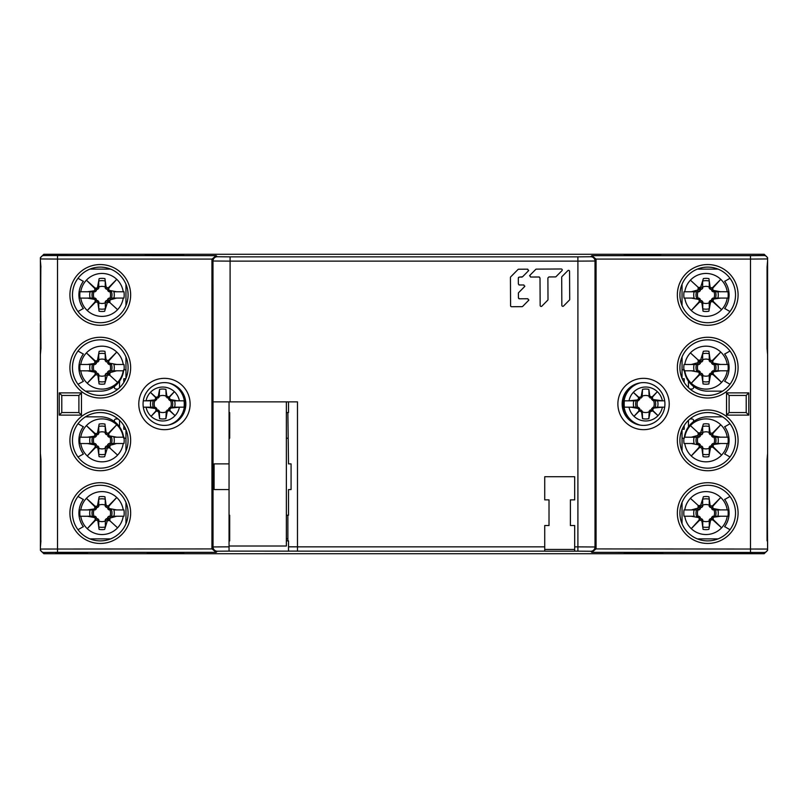 <?xml version="1.0" encoding="UTF-8"?>
<svg xmlns="http://www.w3.org/2000/svg" width="808" height="808" viewBox="0 0 808 808"><rect width="100%" height="100%" fill="white"/><g stroke="black" fill="none" stroke-linecap="round" stroke-linejoin="round"><path stroke-width="1.21" d="M763.318 254.278L626.442 254.278L626.442 254.884M185.84 254.278L626.442 254.278L181.558 254.278L181.558 254.884M143.067 254.278L57.509 254.278M44.682 553.722L181.558 553.722L181.558 553.116M622.16 553.722L181.558 553.722L660.661 553.722L660.661 553.116M750.491 553.722L664.933 553.722M40.4 549.45A4.282 4.282 0 0 1 40.4 549.44L40.4 548.582M40.4 258.56A4.282 4.282 0 0 1 40.4 258.55L40.4 321.018A3.424 3.424 -51.5 0 1 40.834 319.342M40.4 323.362L40.4 339.198M40.4 466.458L40.4 549.046L212.029 548.925L216.18 552.339L217.302 551.218L229.048 551.117L229.048 546.834L213.029 546.945L212.989 261.014L230.098 261.125L230.098 401.859M125.957 378.336L125.957 356.944M125.957 305.616L125.957 284.224M110.666 269.125L89.91 269.125M83.305 281.346L78.002 278.285M78.002 311.555L83.305 308.494M764.176 255.54A3.424 3.424 -0.1 0 1 767.6 258.954L750.491 259.075L750.491 255.661L764.176 255.54L764.176 254.278L660.661 254.278L660.661 254.884M682.043 284.224L682.043 305.616M682.043 356.944L682.043 378.336M684.184 378.78L682.235 378.78L684.184 378.78L684.184 382.457M682.245 429.2L684.184 429.22L682.235 429.22M682.043 429.664L682.043 451.056M682.043 502.384L682.043 523.776M57.509 551.147L57.509 548.925L57.509 552.339L216.18 552.339M125.957 523.776L125.957 502.384M125.957 451.056L125.957 429.664M123.816 429.22L125.765 429.22L123.816 429.22L123.816 425.543M125.755 378.8L123.816 378.78L125.765 378.78M118.049 389.032L116.089 389.032A1.707 1.707 0 0 1 115.019 385.982A23.523 23.523 0 0 0 123.715 369.781L125.957 369.781M85.466 391.163L100.283 391.163A23.523 23.523 0 0 0 115.019 385.982M125.957 438.219L123.715 438.219A23.523 23.523 0 0 0 100.283 416.837L85.466 416.837M115.019 422.018A1.707 1.707 0 0 1 116.089 418.968L118.049 418.968M119.533 426.836L119.533 420.291M119.533 387.709L119.533 381.164M123.816 378.78L123.816 382.457M89.91 538.875L110.666 538.875M83.305 499.506L78.002 496.445M78.002 529.715L83.305 526.654M682.073 356.894L682.083 369.771M718.09 269.125L697.334 269.125M729.998 278.285L724.695 281.346M724.695 308.494L729.998 311.555M767.6 258.55A4.282 4.282 0 0 1 767.6 258.56L767.6 266.478M767.166 321.867L767.6 354.793L767.6 257.702L764.176 254.278L759.045 254.278M767.6 468.802L767.166 485.073M767.6 541.522L767.6 549.44A4.282 4.282 0 0 1 767.6 549.45M722.534 416.837L707.717 416.837A23.523 23.523 0 0 0 684.285 438.219L682.043 438.219M729.998 423.725L724.695 426.786M724.695 453.934L729.998 456.995M682.083 438.229L682.073 451.106M697.334 538.875L718.09 538.875M729.998 496.445L724.695 499.506M724.695 526.654L729.998 529.715M729.998 351.005L724.695 354.066M724.695 381.214L729.998 384.275M688.466 387.709L688.466 381.164A23.523 23.523 0 0 0 707.717 391.163L722.534 391.163M689.951 418.968L691.911 418.968A1.707 1.707 0 0 1 692.981 422.018M688.466 426.836L688.466 420.291M692.981 385.982A1.707 1.707 0 0 1 691.911 389.032L689.951 389.032M682.043 369.781L684.285 369.781A23.523 23.523 0 0 0 688.466 381.164M684.184 425.543L684.184 429.22M181.558 254.278L147.339 254.278L147.339 254.884M147.339 553.116L147.339 553.722L43.824 553.722L43.824 552.46L57.509 552.339M626.442 553.116L626.442 553.722M83.305 354.066L78.002 351.005M78.002 384.275L83.396 381.326A23.099 23.099 0 0 1 83.396 353.954M83.305 426.786L78.002 423.725M78.002 456.995L83.396 454.046A23.099 23.099 0 0 1 83.396 426.674M286.365 538.744L287.86 538.744M544.733 476.72L574.68 476.72L574.68 499.859L574.68 476.72L544.733 476.72L544.733 499.859L544.733 476.72M297.485 546.854L544.733 546.854L544.733 551.187L574.68 551.187L574.68 525.523L570.398 525.523L570.398 499.859L574.68 499.859M229.048 546.016L286.365 546.016L286.365 401.859L288.506 401.859L288.506 412.555L287.86 412.555L288.506 463.883L291.072 463.883L291.072 489.557L288.506 489.557L288.506 515.221L286.365 515.221M544.733 546.854L544.733 525.523L549.016 525.523L549.016 499.859L544.733 499.859M569.549 271.326A0.99 0.99 0 0 0 567.862 270.63A0.99 0.99 0 0 1 569.549 271.326L569.701 299.394A0.99 0.99 0 0 1 569.408 300.091A0.99 0.99 0 0 0 569.701 299.394M567.862 270.63L561.974 276.578A0.99 0.99 0 0 0 561.691 277.275A0.99 0.99 0 0 1 561.974 276.578M569.408 300.091L563.53 306.04A0.99 0.99 0 0 1 561.843 305.353L561.691 277.275M548.006 299.516L547.895 277.932L548.895 276.932L555.369 276.912A0.99 0.99 0 0 0 556.066 276.609L561.944 270.67A0.99 0.99 0 0 0 561.237 268.983L536.421 269.125A0.99 0.99 0 0 0 535.724 269.418L529.846 275.356L530.523 277.033L539.047 277.003A0.99 0.99 0 0 1 539.512 277.124A0.99 0.99 0 0 0 539.017 276.993L540.007 277.972L540.158 305.474A0.99 0.99 0 0 0 541.845 306.161L547.723 300.212A0.99 0.99 0 0 0 548.006 299.516A0.99 0.99 0 0 1 547.723 300.212M522.008 306.656L516.797 306.686L522.008 306.656A0.99 0.99 0 0 0 522.705 306.363L528.584 300.424L527.907 298.748L519.393 298.778L518.423 297.788L518.403 293.284A0.99 0.99 0 0 1 518.685 292.587L524.574 286.638L523.877 284.971L519.332 284.982L518.352 283.992L518.322 278.073L519.312 277.104L522.544 276.791L528.432 270.852L527.745 269.175L518.685 269.216A0.99 0.99 0 0 0 517.989 269.508L510.717 276.861A0.99 0.99 0 0 0 510.434 277.558L510.585 305.737A0.99 0.99 0 0 0 511.575 306.717A0.99 0.99 0 0 1 510.585 305.737M522.008 306.666L511.575 306.717M767.055 540.885L767.055 459.611L767.6 550.298L764.176 553.722L660.661 553.722M288.506 401.859L297.485 401.859L297.485 551.147L544.733 551.147M229.048 551.117L288.506 551.137L288.506 546.824L297.485 546.824M574.68 551.147L590.739 551.258L591.82 552.339L595.971 548.925L596.062 548.036L596.062 259.964L595.971 259.075L591.82 255.661L750.491 255.661L750.491 259.075L595.971 259.075M147.339 553.349L183.699 553.116M181.558 553.349L183.699 553.349M55.762 552.894L87.456 552.894L56.065 552.601M720.544 552.601L752.238 552.894L720.544 552.894M662.802 553.349L660.661 553.349M662.802 553.116L624.301 553.116M626.442 553.349L624.301 553.349M596.062 548.036L595.011 546.986L577.902 546.875L577.902 261.125L595.011 261.014L595.011 546.986A4.282 4.272 135.1 0 1 590.739 551.258M217.261 256.742L216.18 255.661L212.029 259.075L212.989 261.014A4.282 4.272 -44.9 0 1 217.261 256.742L230.088 256.853L230.098 261.125L577.902 261.125L577.882 256.853L590.739 256.742A4.282 4.272 44.9 0 1 595.011 261.014L596.062 259.964M286.365 412.555L287.86 412.555M286.365 438.219L287.86 438.219M288.506 546.824L288.506 540.885L287.86 540.885L287.86 515.221M287.86 540.885L286.365 540.885M229.048 551.137L229.048 540.885L229.684 540.885L229.684 515.221L229.048 515.221L229.048 540.885M147.339 254.278L43.824 254.278L43.824 255.54A3.424 3.424 0.1 0 0 40.4 258.954L40.4 257.702L43.824 254.278M145.198 254.651L147.339 254.651M145.198 254.884L183.699 254.884M181.558 254.651L183.699 254.651M660.661 254.651L624.301 254.884M626.442 254.651L624.301 254.651M217.302 551.218A4.282 4.272 -135.1 0 1 213.029 546.945L211.938 548.036L211.938 259.964M211.938 548.036L212.029 548.925M100.283 264.549L100.101 264.549A30.371 30.371 0 0 0 69.912 295.011A30.371 30.371 0 0 0 100.283 325.291L100.465 325.291A30.371 30.371 0 0 0 130.654 294.829A30.371 30.371 0 0 0 100.283 264.549M100.283 337.269L100.101 337.269A30.371 30.371 0 0 0 69.912 367.731A30.371 30.371 0 0 0 100.283 398.011L100.465 398.011A30.371 30.371 0 0 0 130.654 367.549A30.371 30.371 0 0 0 100.283 337.269M100.283 409.989L100.101 409.989A30.371 30.371 0 0 0 69.912 440.451A30.371 30.371 0 0 0 100.283 470.731L100.465 470.731A30.371 30.371 0 0 0 130.654 440.269A30.371 30.371 0 0 0 100.283 409.989M100.283 482.709L100.101 482.709A30.371 30.371 0 0 0 69.912 513.171A30.371 30.371 0 0 0 100.283 543.451L100.465 543.451A30.371 30.371 0 0 0 130.654 512.989A30.371 30.371 0 0 0 100.283 482.709M211.938 386.891L211.938 421.109M286.365 401.859L213.029 401.859M229.048 401.859L229.048 463.883L214.09 463.883L214.09 489.557L229.048 489.557L229.048 515.221M229.048 412.555L229.684 412.555L229.684 438.219L229.048 438.219M43.824 552.46A3.424 3.424 179.9 0 1 40.4 549.046L40.4 550.298L43.824 553.722L48.955 553.722M40.834 321.867L40.4 348.389L40.945 348.389L40.4 258.954L57.509 259.075L57.509 548.925M40.945 267.115L40.4 260.711L40.4 321.018M40.4 349.248L40.4 540.027A3.424 3.424 -56.6 0 1 40.834 538.36M40.4 446.774L40.4 458.752M40.945 348.389L40.4 354.793L40.834 267.115M40.945 459.611L40.834 540.885L40.945 459.611L40.4 453.207L40.4 459.611M40.945 540.885L40.4 547.289L40.834 540.885M40.834 488.658A3.424 3.424 -178.6 0 1 40.4 486.982A3.424 3.424 -178.6 0 0 40.834 488.658M100.283 395.445A27.805 27.805 0 0 0 128.088 367.549A27.805 27.805 0 0 0 100.111 339.835A27.805 27.805 0 0 0 72.478 367.731A27.805 27.805 0 0 0 100.465 395.445A27.805 27.805 0 0 0 128.088 367.549A27.805 27.805 0 0 0 100.283 339.835M84.487 390.517L86.274 391.658M100.283 412.555A27.805 27.805 0 0 0 72.478 440.451A27.805 27.805 0 0 0 100.465 468.165A27.805 27.805 0 0 0 128.088 440.269A27.805 27.805 0 0 0 100.111 412.555A27.805 27.805 0 0 0 72.478 440.451A27.805 27.805 0 0 0 100.283 468.165M185.84 403.828A21.392 21.392 0 0 0 164.367 382.608A21.392 21.392 0 0 0 143.067 404.172A21.392 21.392 0 0 0 164.539 425.392A21.392 21.392 0 0 0 185.84 403.828A21.392 21.392 0 0 0 164.367 382.608A21.392 21.392 0 0 0 143.067 404.172A21.392 21.392 0 0 0 164.539 425.392A21.392 21.392 0 0 0 185.84 403.828M100.283 540.885A27.805 27.805 0 0 0 128.088 512.989A27.805 27.805 0 0 0 100.111 485.275A27.805 27.805 0 0 0 72.478 513.171A27.805 27.805 0 0 0 100.465 540.885A27.805 27.805 0 0 0 128.088 512.989A27.805 27.805 0 0 0 100.283 485.275M61.792 395.445L61.792 412.555L78.901 412.555L78.901 395.445L61.792 395.445L59.226 392.88L81.467 392.88L81.467 415.12L59.226 415.12L59.226 392.88M78.901 395.445L81.467 392.88M78.901 412.555L81.467 415.12M61.792 412.555L59.226 415.12M40.834 269.64A3.424 3.424 177.5 0 1 40.4 267.973A3.424 3.424 177.5 0 0 40.834 269.64M100.111 267.115A27.805 27.805 0 0 0 72.478 295.011A27.805 27.805 0 0 0 100.465 322.725A27.805 27.805 0 0 0 128.088 294.829A27.805 27.805 0 0 0 100.111 267.115M767.055 348.389L767.055 267.115L767.055 348.389L767.6 354.793L767.6 341.542L767.6 486.982A3.424 3.424 -148 0 1 767.166 488.658M767.166 540.885L767.6 486.982M767.166 532.331L767.166 486.133M767.6 321.018A3.424 3.424 14.3 0 0 767.166 319.342A3.424 3.424 14.3 0 1 767.6 321.018L767.6 267.973A3.424 3.424 117.4 0 1 767.166 269.64M767.6 458.752L767.6 466.458L767.6 453.207L767.055 459.611M595.971 548.925L767.6 549.046A3.424 3.424 -179.9 0 1 764.176 552.46L764.176 553.722M767.055 267.115L767.6 260.711L767.166 267.115M669.216 403.859L669.216 404A25.664 25.664 0 0 1 643.623 429.664A25.664 25.664 0 0 1 617.888 404.141L617.878 404A25.664 25.664 0 0 1 643.481 378.336A25.664 25.664 0 0 1 669.216 403.859M707.717 264.549L707.535 264.549A30.371 30.371 0 0 0 677.346 295.011A30.371 30.371 0 0 0 707.707 325.291L707.899 325.291A30.371 30.371 0 0 0 738.088 294.829A30.371 30.371 0 0 0 707.717 264.549M707.717 398.011L707.899 398.011A30.371 30.371 0 0 0 738.088 367.549A30.371 30.371 0 0 0 707.717 337.269L707.535 337.269A30.371 30.371 0 0 0 677.346 367.731A30.371 30.371 0 0 0 707.717 398.011M707.717 470.731L707.899 470.731A30.371 30.371 0 0 0 738.088 440.269A30.371 30.371 0 0 0 707.717 409.989L707.535 409.989A30.371 30.371 0 0 0 677.346 440.451A30.371 30.371 0 0 0 707.717 470.731M707.717 543.451L707.899 543.451A30.371 30.371 0 0 0 738.088 512.989A30.371 30.371 0 0 0 707.717 482.709L707.535 482.709A30.371 30.371 0 0 0 677.346 513.171A30.371 30.371 0 0 0 707.717 543.451M596.062 386.891L596.062 421.109M622.16 404.121A21.392 21.392 0 0 0 643.612 425.392A21.392 21.392 0 0 0 664.933 403.879A21.392 21.392 0 0 0 643.491 382.608A21.392 21.392 0 0 0 622.16 404.121A21.392 21.392 0 0 0 643.612 425.392A21.392 21.392 0 0 0 664.933 403.879A21.392 21.392 0 0 0 643.491 382.608A21.392 21.392 0 0 0 622.16 404.121M707.717 412.555A27.805 27.805 0 0 0 679.912 440.451A27.805 27.805 0 0 0 707.889 468.165A27.805 27.805 0 0 0 735.522 440.269A27.805 27.805 0 0 0 707.535 412.555A27.805 27.805 0 0 0 679.912 440.451A27.805 27.805 0 0 0 707.717 468.165M721.726 416.342L723.443 417.433M707.717 395.445A27.805 27.805 0 0 0 735.522 367.549A27.805 27.805 0 0 0 707.535 339.835A27.805 27.805 0 0 0 679.912 367.731A27.805 27.805 0 0 0 707.889 395.445A27.805 27.805 0 0 0 735.522 367.549A27.805 27.805 0 0 0 707.717 339.835M767.166 538.36A3.424 3.424 14.2 0 1 767.6 540.027A3.424 3.424 14.2 0 0 767.166 538.36M707.717 322.725A27.805 27.805 0 0 0 735.522 294.829A27.805 27.805 0 0 0 707.535 267.115A27.805 27.805 0 0 0 679.912 295.011A27.805 27.805 0 0 0 707.889 322.725A27.805 27.805 0 0 0 735.522 294.829A27.805 27.805 0 0 0 707.717 267.115M707.717 540.885A27.805 27.805 0 0 0 735.522 512.989A27.805 27.805 0 0 0 707.535 485.275A27.805 27.805 0 0 0 679.912 513.171A27.805 27.805 0 0 0 707.889 540.885A27.805 27.805 0 0 0 735.522 512.989A27.805 27.805 0 0 0 707.717 485.275M746.208 412.555L746.208 395.445L729.099 395.445L729.099 412.555L746.208 412.555L748.774 415.12L726.533 415.12L726.533 392.88L748.774 392.88L748.774 415.12M729.099 412.555L726.533 415.12M729.099 395.445L726.533 392.88M746.208 395.445L748.774 392.88M539.017 276.993L534.785 277.013L539.017 276.993M518.564 298.304A0.99 0.99 0 0 0 519.423 298.788L523.655 298.768L519.423 298.788A0.99 0.99 0 0 1 518.564 298.304M518.685 269.216L521.665 269.205L518.685 269.216M518.322 278.093A0.99 0.99 0 0 1 518.807 277.235A0.99 0.99 0 0 0 518.322 278.093L518.332 281.093M519.342 284.992L521.604 284.971L519.342 284.992A0.99 0.99 0 0 1 518.978 284.921M229.048 489.557L229.048 463.883M721.544 382.336L713.212 374.104L721.544 382.336L712.868 374.488L711.535 374.488L710.313 373.225L711.656 373.276L712.868 374.488M690.466 352.945L700.304 361.964L700.385 363.327L699.253 364.408L698.102 364.368A8.555 8.555 0 0 0 698.092 370.892L696.516 370.801A9.999 9.999 0 0 1 696.516 364.479L684.78 364.479A21.452 21.452 0 0 1 727.22 364.479L727.978 364.479A22.2 22.2 0 0 1 727.978 370.801L727.22 370.801A21.452 21.452 0 0 1 684.78 370.801L691.365 370.801L698.253 372.084A1.111 1.111 0 0 1 699.162 373.175L700.334 372.013L699.253 374.781L691.305 383.174L699.536 374.851L700.829 374.851L701.93 375.801L703.071 383.941A16.564 16.564 0 0 0 708.858 383.951L710.444 375.397A1.111 1.111 0 0 1 711.535 374.488M691.305 383.174L699.162 374.508L699.162 373.175M727.978 370.801L717.878 370.801A12.292 12.292 0 0 0 717.878 364.479L717.211 364.479M713.212 374.104L713.212 372.811A1.111 1.111 0 0 1 714.171 371.71L720.635 370.801L715.484 370.801A9.999 9.999 0 0 0 715.484 364.479L720.635 364.479L713.757 363.196A1.111 1.111 0 0 1 712.848 362.105L712.848 360.772L720.696 352.106L712.474 360.429L711.171 360.429A1.111 1.111 0 0 1 710.07 359.479L708.929 351.339A16.564 16.564 0 0 0 703.374 351.288L700.839 359.338A1.111 1.111 0 0 1 699.779 360.115L698.385 360.115M709.252 375.548A8.555 8.555 0 0 1 702.778 375.558L702.748 381.527A14.261 14.261 0 0 0 709.293 381.517L709.212 374.356L710.313 373.225M727.978 364.479L713.918 364.388A8.555 8.555 0 0 1 713.929 370.862L720.635 370.801M711.656 373.276L711.596 371.943L712.727 370.842L713.929 370.862M709.293 381.517L709.172 382.275M702.748 381.527L702.839 382.275M701.93 375.801L702.768 374.427L702.778 375.558M700.334 372.013L699.243 370.902L698.092 370.892M702.768 374.427L701.657 373.336L700.829 374.851M700.334 373.336L701.657 373.336M698.102 364.368L694.123 364.479A12.292 12.292 0 0 0 694.123 370.801L684.396 370.801M694.799 364.479L694.123 364.479M683.901 369.781A22.2 22.2 0 0 1 684.033 364.479L684.78 364.479L684.033 364.479M684.033 370.801L684.78 370.801M698.112 360.499L698.112 361.782A1.111 1.111 0 0 1 697.294 362.853L691.365 364.479M712.474 360.429L720.696 352.106M712.848 362.105L711.596 363.337L712.797 360.499M713.918 364.388L712.717 364.428L711.596 363.337M700.304 361.964L701.677 362.034L702.758 360.903L702.697 359.752A8.555 8.555 0 0 1 709.232 359.722L709.202 360.913L710.303 362.045L711.636 361.984M699.779 360.115L701.677 362.034M700.385 363.327L698.112 361.782M709.232 359.722L709.262 353.752A14.261 14.261 0 0 0 702.627 353.783L702.839 353.015M702.627 353.783L702.697 359.752M709.262 353.752L709.172 353.005M710.303 362.045L711.171 360.429M717.201 370.801L717.878 370.801M720.635 364.479L717.878 364.479M724.604 381.326A23.099 23.099 0 0 0 724.604 353.954M711.596 371.943L713.212 372.811M86.456 352.945L94.788 361.176L86.456 352.945L95.132 360.792L96.465 360.792L97.687 362.055L96.344 362.004L95.132 360.792M117.534 382.336L107.696 373.316L107.615 371.953L108.747 370.872L109.898 370.912A8.555 8.555 0 0 0 109.908 364.388L111.484 364.479A9.999 9.999 0 0 1 111.484 370.801L123.22 370.801A21.452 21.452 0 0 1 80.78 370.801L80.022 370.801A22.2 22.2 0 0 1 80.022 364.479L80.78 364.479A21.452 21.452 0 0 1 123.22 364.479L116.635 364.479L109.747 363.196A1.111 1.111 0 0 1 108.838 362.105L107.666 363.267L108.747 360.499L116.695 352.106L108.464 360.429L107.171 360.429L106.07 359.479L104.929 351.339A16.564 16.564 0 0 0 99.142 351.329L97.556 359.883A1.111 1.111 0 0 1 96.465 360.792M116.695 352.106L108.838 360.772L108.838 362.105M80.022 364.479L90.122 364.479A12.292 12.292 0 0 0 90.122 370.801L90.789 370.801M94.788 361.176L94.788 362.469A1.111 1.111 0 0 1 93.829 363.57L87.365 364.479L92.516 364.479A9.999 9.999 0 0 0 92.516 370.801L87.365 370.801L94.243 372.084A1.111 1.111 0 0 1 95.152 373.175L95.152 374.508L87.304 383.174L95.526 374.851L96.829 374.851A1.111 1.111 0 0 1 97.93 375.801L99.071 383.941A16.564 16.564 0 0 0 104.626 383.992L107.161 375.942A1.111 1.111 0 0 1 108.222 375.164L109.615 375.164M98.748 359.732A8.555 8.555 0 0 1 105.222 359.722L105.252 353.752A14.261 14.261 0 0 0 98.707 353.763L98.788 360.924L97.687 362.055M80.022 370.801L94.082 370.892A8.555 8.555 0 0 1 94.071 364.418L87.365 364.479M96.344 362.004L96.404 363.337L95.273 364.438L94.071 364.418M98.707 353.763L98.828 353.005M105.252 353.752L105.161 353.005M106.07 359.479L105.232 360.853L105.222 359.722M107.666 363.267L108.757 364.378L109.908 364.388M105.232 360.853L106.343 361.944L107.171 360.429M107.666 361.944L106.343 361.944M109.898 370.912L113.877 370.801A12.292 12.292 0 0 0 113.877 364.479L123.967 364.479A22.2 22.2 0 0 1 124.099 369.781M113.201 370.801L113.877 370.801M123.967 364.479L123.22 364.479M109.888 374.781L109.888 373.498A1.111 1.111 0 0 1 110.706 372.427L116.635 370.801M95.526 374.851L87.304 383.174M95.152 373.175L96.404 371.943L95.203 374.781M94.082 370.892L95.283 370.852L96.404 371.943M107.696 373.316L106.323 373.245L105.242 374.377L105.303 375.528A8.555 8.555 0 0 1 98.768 375.558L98.798 374.367L97.697 373.235L96.364 373.296M108.222 375.164L106.323 373.245M107.615 371.953L109.888 373.498M98.768 375.558L98.738 381.527A14.261 14.261 0 0 0 105.373 381.497L105.161 382.265M105.373 381.497L105.303 375.528M98.738 381.527L98.828 382.275M97.697 373.235L96.829 374.851M90.799 364.479L90.122 364.479M87.365 370.801L90.122 370.801M96.404 363.337L94.788 362.469M544.733 549.44L574.68 549.44M721.544 309.615L713.212 301.384L721.544 309.615L712.868 301.768L711.535 301.768L710.313 300.505L711.656 300.556L712.868 301.768M690.466 280.224L700.304 289.244L700.385 290.607L699.253 291.688L698.102 291.648A8.555 8.555 0 0 0 698.092 298.172L696.516 298.081A9.999 9.999 0 0 1 696.516 291.759L684.78 291.759A21.452 21.452 0 0 1 727.22 291.759L727.978 291.759A22.2 22.2 0 0 1 727.978 298.081L727.22 298.081A21.452 21.452 0 0 1 684.78 298.081L691.365 298.081L698.253 299.364A1.111 1.111 0 0 1 699.162 300.455L700.334 299.293L699.253 302.061L691.305 310.454L699.536 302.131L700.829 302.131L701.93 303.081L703.071 311.221A16.564 16.564 0 0 0 708.858 311.231L710.444 302.677A1.111 1.111 0 0 1 711.535 301.768M691.305 310.454L699.162 301.788L699.162 300.455M727.978 298.081L717.878 298.081A12.292 12.292 0 0 0 717.878 291.759L717.211 291.759M713.212 301.384L713.212 300.091A1.111 1.111 0 0 1 714.171 298.99L720.635 298.081L715.484 298.081A9.999 9.999 0 0 0 715.484 291.759L720.635 291.759L713.757 290.476A1.111 1.111 0 0 1 712.848 289.385L712.848 288.052L720.696 279.386L712.474 287.709L711.171 287.709A1.111 1.111 0 0 1 710.07 286.759L708.929 278.619A16.564 16.564 0 0 0 703.374 278.568L700.839 286.618A1.111 1.111 0 0 1 699.779 287.396L698.385 287.396M709.252 302.828A8.555 8.555 0 0 1 702.778 302.838L702.748 308.808A14.261 14.261 0 0 0 709.293 308.797L709.212 301.636L710.313 300.505M727.978 291.759L713.918 291.668A8.555 8.555 0 0 1 713.929 298.142L720.635 298.081M711.656 300.556L711.596 299.223L712.727 298.122L713.929 298.142M709.293 308.797L709.172 309.555M702.748 308.808L702.839 309.555M701.93 303.081L702.768 301.707L702.778 302.838M700.334 299.293L699.243 298.182L698.092 298.172M702.768 301.707L701.657 300.616L700.829 302.131M700.334 300.616L701.657 300.616M698.102 291.648L694.123 291.759A12.292 12.292 0 0 0 694.123 298.081L684.033 298.081A22.2 22.2 0 0 1 684.033 291.759L684.78 291.759L684.033 291.759M694.799 291.759L694.123 291.759M684.033 298.081L684.78 298.081M698.112 287.779L698.112 289.062A1.111 1.111 0 0 1 697.294 290.133L691.365 291.759M712.474 287.709L720.696 279.386M712.848 289.385L711.596 290.617L712.797 287.779M713.918 291.668L712.717 291.708L711.596 290.617M700.304 289.244L701.677 289.315L702.758 288.183L702.697 287.032A8.555 8.555 0 0 1 709.232 287.002L709.202 288.193L710.303 289.325L711.636 289.264M699.779 287.396L701.677 289.315M700.385 290.607L698.112 289.062M709.232 287.002L709.262 281.033A14.261 14.261 0 0 0 702.627 281.063L702.839 280.295M702.627 281.063L702.697 287.032M709.262 281.033L709.172 280.285M710.303 289.325L711.171 287.709M717.201 298.081L717.878 298.081M720.635 291.759L717.878 291.759M724.604 308.606A23.099 23.099 0 0 0 724.604 281.234M711.596 299.223L713.212 300.091M721.544 455.055L713.212 446.824L721.544 455.055L712.868 447.208L711.535 447.208L710.313 445.945L711.656 445.996L712.868 447.208M690.466 425.664L700.304 434.684L700.385 436.047L699.253 437.128L698.102 437.088A8.555 8.555 0 0 0 698.092 443.612L696.516 443.521A9.999 9.999 0 0 1 696.516 437.199L684.78 437.199A21.452 21.452 0 0 1 727.22 437.199L727.978 437.199A22.2 22.2 0 0 1 727.978 443.521L727.22 443.521A21.452 21.452 0 0 1 684.78 443.521L691.365 443.521L698.253 444.804A1.111 1.111 0 0 1 699.162 445.895L700.334 444.733L699.253 447.501L691.305 455.894L699.536 447.571L700.829 447.571L701.93 448.521L703.071 456.661A16.564 16.564 0 0 0 708.858 456.671L710.444 448.117A1.111 1.111 0 0 1 711.535 447.208M691.305 455.894L699.162 447.228L699.162 445.895M727.978 443.521L717.878 443.521A12.292 12.292 0 0 0 717.878 437.199L717.211 437.199M713.212 446.824L713.212 445.531A1.111 1.111 0 0 1 714.171 444.43L720.635 443.521L715.484 443.521A9.999 9.999 0 0 0 715.484 437.199L720.635 437.199L713.757 435.916A1.111 1.111 0 0 1 712.848 434.825L712.848 433.492L720.696 424.826L712.474 433.149L711.171 433.149A1.111 1.111 0 0 1 710.07 432.199L708.929 424.059A16.564 16.564 0 0 0 703.374 424.008L700.839 432.058A1.111 1.111 0 0 1 699.779 432.836L698.385 432.836M709.252 448.268A8.555 8.555 0 0 1 702.778 448.278L702.748 454.248A14.261 14.261 0 0 0 709.293 454.237L709.212 447.076L710.313 445.945M727.978 437.199L713.918 437.108A8.555 8.555 0 0 1 713.929 443.582L720.635 443.521M711.656 445.996L711.596 444.663L712.727 443.562L713.929 443.582M709.293 454.237L709.172 454.995M702.748 454.248L702.839 454.995M701.93 448.521L702.768 447.147L702.778 448.278M700.334 444.733L699.243 443.622L698.092 443.612M702.768 447.147L701.657 446.056L700.829 447.571M700.334 446.056L701.657 446.056M698.102 437.088L694.123 437.199A12.292 12.292 0 0 0 694.123 443.521L684.033 443.521A22.2 22.2 0 0 1 683.901 438.219M694.799 437.199L694.123 437.199M684.033 443.521L684.78 443.521M698.112 433.219L698.112 434.502A1.111 1.111 0 0 1 697.294 435.573L691.365 437.199M712.474 433.149L720.696 424.826M712.848 434.825L711.596 436.057L712.797 433.219M713.918 437.108L712.717 437.148L711.596 436.057M700.304 434.684L701.677 434.755L702.758 433.623L702.697 432.472A8.555 8.555 0 0 1 709.232 432.442L709.202 433.633L710.303 434.765L711.636 434.704M699.779 432.836L701.677 434.755M700.385 436.047L698.112 434.502M709.232 432.442L709.262 426.473A14.261 14.261 0 0 0 702.627 426.503L702.839 425.735M702.627 426.503L702.697 432.472M709.262 426.473L709.172 425.725M710.303 434.765L711.171 433.149M717.201 443.521L717.878 443.521M720.635 437.199L717.878 437.199M724.604 454.046A23.099 23.099 0 0 0 724.604 426.674M711.596 444.663L713.212 445.531M721.544 527.775L713.212 519.544L721.544 527.775L712.868 519.928L711.535 519.928L710.313 518.665L711.656 518.716L712.868 519.928M690.466 498.385L700.304 507.404L700.385 508.767L699.253 509.848L698.102 509.808A8.555 8.555 0 0 0 698.092 516.332L696.516 516.241A9.999 9.999 0 0 1 696.516 509.919L684.78 509.919A21.452 21.452 0 0 1 727.22 509.919L727.978 509.919A22.2 22.2 0 0 1 727.978 516.241L727.22 516.241A21.452 21.452 0 0 1 684.78 516.241L691.365 516.241L698.253 517.524A1.111 1.111 0 0 1 699.162 518.615L700.334 517.453L699.253 520.221L691.305 528.614L699.536 520.291L700.829 520.291L701.93 521.241L703.071 529.381A16.564 16.564 0 0 0 708.858 529.391L710.444 520.837A1.111 1.111 0 0 1 711.535 519.928M691.305 528.614L699.162 519.948L699.162 518.615M727.978 516.241L717.878 516.241A12.292 12.292 0 0 0 717.878 509.919L717.211 509.919M713.212 519.544L713.212 518.251A1.111 1.111 0 0 1 714.171 517.15L720.635 516.241L715.484 516.241A9.999 9.999 0 0 0 715.484 509.919L720.635 509.919L713.757 508.636A1.111 1.111 0 0 1 712.848 507.545L712.848 506.212L720.696 497.546L712.474 505.869L711.171 505.869A1.111 1.111 0 0 1 710.07 504.919L708.929 496.779A16.564 16.564 0 0 0 703.374 496.728L700.839 504.778A1.111 1.111 0 0 1 699.779 505.555L698.385 505.555M709.252 520.988A8.555 8.555 0 0 1 702.778 520.998L702.748 526.967A14.261 14.261 0 0 0 709.293 526.957L709.212 519.797L710.313 518.665M727.978 509.919L713.918 509.828A8.555 8.555 0 0 1 713.929 516.302L720.635 516.241M711.656 518.716L711.596 517.383L712.727 516.282L713.929 516.302M709.293 526.957L709.172 527.715M702.748 526.967L702.839 527.715M701.93 521.241L702.768 519.867L702.778 520.998M700.334 517.453L699.243 516.342L698.092 516.332M702.768 519.867L701.657 518.776L700.829 520.291M700.334 518.776L701.657 518.776M698.102 509.808L694.123 509.919A12.292 12.292 0 0 0 694.123 516.241L684.033 516.241A22.2 22.2 0 0 1 684.033 509.919L684.78 509.919L684.033 509.919M694.799 509.919L694.123 509.919M684.033 516.241L684.78 516.241M698.112 505.939L698.112 507.222A1.111 1.111 0 0 1 697.294 508.293L691.365 509.919M712.474 505.869L720.696 497.546M712.848 507.545L711.596 508.777L712.797 505.939M713.918 509.828L712.717 509.868L711.596 508.777M700.304 507.404L701.677 507.474L702.758 506.343L702.697 505.192A8.555 8.555 0 0 1 709.232 505.162L709.202 506.353L710.303 507.485L711.636 507.424M699.779 505.555L701.677 507.474M700.385 508.767L698.112 507.222M709.232 505.162L709.262 499.192A14.261 14.261 0 0 0 702.627 499.223L702.839 498.455M702.627 499.223L702.697 505.192M709.262 499.192L709.172 498.445M710.303 507.485L711.171 505.869M717.201 516.241L717.878 516.241M720.635 509.919L717.878 509.919M724.604 526.765A23.099 23.099 0 0 0 724.604 499.394M711.596 517.383L713.212 518.251M86.456 280.224L94.788 288.456L86.456 280.224L95.132 288.072L96.465 288.072L97.687 289.335L96.344 289.284L95.132 288.072M117.534 309.615L107.696 300.596L107.615 299.233L108.747 298.152L109.898 298.192A8.555 8.555 0 0 0 109.908 291.668L111.484 291.759A9.999 9.999 0 0 1 111.484 298.081L123.22 298.081A21.452 21.452 0 0 1 80.78 298.081L80.022 298.081A22.2 22.2 0 0 1 80.022 291.759L80.78 291.759A21.452 21.452 0 0 1 123.22 291.759L116.635 291.759L109.747 290.476A1.111 1.111 0 0 1 108.838 289.385L107.666 290.547L108.747 287.779L116.695 279.386L108.464 287.709L107.171 287.709L106.07 286.759L104.929 278.619A16.564 16.564 0 0 0 99.142 278.609L97.556 287.163A1.111 1.111 0 0 1 96.465 288.072M116.695 279.386L108.838 288.052L108.838 289.385M80.022 291.759L90.122 291.759A12.292 12.292 0 0 0 90.122 298.081L90.789 298.081M94.788 288.456L94.788 289.749A1.111 1.111 0 0 1 93.829 290.85L87.365 291.759L92.516 291.759A9.999 9.999 0 0 0 92.516 298.081L87.365 298.081L94.243 299.364A1.111 1.111 0 0 1 95.152 300.455L95.152 301.788L87.304 310.454L95.526 302.131L96.829 302.131A1.111 1.111 0 0 1 97.93 303.081L99.071 311.221A16.564 16.564 0 0 0 104.626 311.272L107.161 303.222A1.111 1.111 0 0 1 108.222 302.445L109.615 302.445M98.748 287.012A8.555 8.555 0 0 1 105.222 287.002L105.252 281.033A14.261 14.261 0 0 0 98.707 281.043L98.788 288.204L97.687 289.335M80.022 298.081L94.082 298.172A8.555 8.555 0 0 1 94.071 291.698L87.365 291.759M96.344 289.284L96.404 290.617L95.273 291.718L94.071 291.698M98.707 281.043L98.828 280.285M105.252 281.033L105.161 280.285M106.07 286.759L105.232 288.133L105.222 287.002M107.666 290.547L108.757 291.658L109.908 291.668M105.232 288.133L106.343 289.224L107.171 287.709M107.666 289.224L106.343 289.224M109.898 298.192L113.877 298.081A12.292 12.292 0 0 0 113.877 291.759L123.967 291.759A22.2 22.2 0 0 1 123.967 298.081L123.22 298.081L123.967 298.081M113.201 298.081L113.877 298.081M123.967 291.759L123.22 291.759M109.888 302.061L109.888 300.778A1.111 1.111 0 0 1 110.706 299.707L116.635 298.081M95.526 302.131L87.304 310.454M95.152 300.455L96.404 299.223L95.203 302.061M94.082 298.172L95.283 298.132L96.404 299.223M107.696 300.596L106.323 300.526L105.242 301.657L105.303 302.808A8.555 8.555 0 0 1 98.768 302.838L98.798 301.647L97.697 300.515L96.364 300.576M108.222 302.445L106.323 300.526M107.615 299.233L109.888 300.778M98.768 302.838L98.738 308.808A14.261 14.261 0 0 0 105.373 308.777L105.161 309.545M105.373 308.777L105.303 302.808M98.738 308.808L98.828 309.555M97.697 300.515L96.829 302.131M90.799 291.759L90.122 291.759M87.365 298.081L90.122 298.081M83.396 281.234A23.099 23.099 0 0 0 83.396 308.606M96.404 290.617L94.788 289.749M86.456 425.664L94.788 433.896L86.456 425.664L95.132 433.512L96.465 433.512L97.687 434.775L96.344 434.724L95.132 433.512M117.534 455.055L107.696 446.036L107.615 444.673L108.747 443.592L109.898 443.632A8.555 8.555 0 0 0 109.908 437.108L111.484 437.199A9.999 9.999 0 0 1 111.484 443.521L123.22 443.521A21.452 21.452 0 0 1 80.78 443.521L80.022 443.521A22.2 22.2 0 0 1 80.022 437.199L80.78 437.199A21.452 21.452 0 0 1 123.22 437.199L116.635 437.199L109.747 435.916A1.111 1.111 0 0 1 108.838 434.825L107.666 435.987L108.747 433.219L116.695 424.826L108.464 433.149L107.171 433.149L106.07 432.199L104.929 424.059A16.564 16.564 0 0 0 99.142 424.049L97.556 432.603A1.111 1.111 0 0 1 96.465 433.512M116.695 424.826L108.838 433.492L108.838 434.825M80.022 437.199L90.122 437.199A12.292 12.292 0 0 0 90.122 443.521L90.789 443.521M94.788 433.896L94.788 435.189A1.111 1.111 0 0 1 93.829 436.29L87.365 437.199L92.516 437.199A9.999 9.999 0 0 0 92.516 443.521L87.365 443.521L94.243 444.804A1.111 1.111 0 0 1 95.152 445.895L95.152 447.228L87.304 455.894L95.526 447.571L96.829 447.571A1.111 1.111 0 0 1 97.93 448.521L99.071 456.661A16.564 16.564 0 0 0 104.626 456.712L107.161 448.662A1.111 1.111 0 0 1 108.222 447.885L109.615 447.885M98.748 432.452A8.555 8.555 0 0 1 105.222 432.442L105.252 426.473A14.261 14.261 0 0 0 98.707 426.483L98.788 433.644L97.687 434.775M80.022 443.521L94.082 443.612A8.555 8.555 0 0 1 94.071 437.138L87.365 437.199M96.344 434.724L96.404 436.057L95.273 437.158L94.071 437.138M98.707 426.483L98.828 425.725M105.252 426.473L105.161 425.725M106.07 432.199L105.232 433.573L105.222 432.442M107.666 435.987L108.757 437.098L109.908 437.108M105.232 433.573L106.343 434.664L107.171 433.149M107.666 434.664L106.343 434.664M109.898 443.632L113.877 443.521A12.292 12.292 0 0 0 113.877 437.199L123.604 437.199M113.201 443.521L113.877 443.521M124.099 438.219A22.2 22.2 0 0 1 123.967 443.521L123.22 443.521L123.967 443.521M123.967 437.199L123.22 437.199M109.888 447.501L109.888 446.218A1.111 1.111 0 0 1 110.706 445.147L116.635 443.521M95.526 447.571L87.304 455.894M95.152 445.895L96.404 444.663L95.203 447.501M94.082 443.612L95.283 443.572L96.404 444.663M107.696 446.036L106.323 445.966L105.242 447.097L105.303 448.248A8.555 8.555 0 0 1 98.768 448.278L98.798 447.087L97.697 445.955L96.364 446.016M108.222 447.885L106.323 445.966M107.615 444.673L109.888 446.218M98.768 448.278L98.738 454.248A14.261 14.261 0 0 0 105.373 454.217L105.161 454.985M105.373 454.217L105.303 448.248M98.738 454.248L98.828 454.995M97.697 445.955L96.829 447.571M90.799 437.199L90.122 437.199M87.365 443.521L90.122 443.521M96.404 436.057L94.788 435.189M86.456 498.385L94.788 506.616L86.456 498.385L95.132 506.232L96.465 506.232L97.687 507.495L96.344 507.444L95.132 506.232M117.534 527.775L107.696 518.756L107.615 517.393L108.747 516.312L109.898 516.352A8.555 8.555 0 0 0 109.908 509.828L111.484 509.919A9.999 9.999 0 0 1 111.484 516.241L123.22 516.241A21.452 21.452 0 0 1 80.78 516.241L80.022 516.241A22.2 22.2 0 0 1 80.022 509.919L80.78 509.919A21.452 21.452 0 0 1 123.22 509.919L116.635 509.919L109.747 508.636A1.111 1.111 0 0 1 108.838 507.545L107.666 508.707L108.747 505.939L116.695 497.546L108.464 505.869L107.171 505.869L106.07 504.919L104.929 496.779A16.564 16.564 0 0 0 99.142 496.769L97.556 505.323A1.111 1.111 0 0 1 96.465 506.232M116.695 497.546L108.838 506.212L108.838 507.545M80.022 509.919L90.122 509.919A12.292 12.292 0 0 0 90.122 516.241L90.789 516.241M94.788 506.616L94.788 507.909A1.111 1.111 0 0 1 93.829 509.01L87.365 509.919L92.516 509.919A9.999 9.999 0 0 0 92.516 516.241L87.365 516.241L94.243 517.524A1.111 1.111 0 0 1 95.152 518.615L95.152 519.948L87.304 528.614L95.526 520.291L96.829 520.291A1.111 1.111 0 0 1 97.93 521.241L99.071 529.381A16.564 16.564 0 0 0 104.626 529.432L107.161 521.382A1.111 1.111 0 0 1 108.222 520.605L109.615 520.605M98.748 505.172A8.555 8.555 0 0 1 105.222 505.162L105.252 499.192A14.261 14.261 0 0 0 98.707 499.203L98.788 506.364L97.687 507.495M80.022 516.241L94.082 516.332A8.555 8.555 0 0 1 94.071 509.858L87.365 509.919M96.344 507.444L96.404 508.777L95.273 509.878L94.071 509.858M98.707 499.203L98.828 498.445M105.252 499.192L105.161 498.445M106.07 504.919L105.232 506.293L105.222 505.162M107.666 508.707L108.757 509.818L109.908 509.828M105.232 506.293L106.343 507.384L107.171 505.869M107.666 507.384L106.343 507.384M109.898 516.352L113.877 516.241A12.292 12.292 0 0 0 113.877 509.919L123.967 509.919A22.2 22.2 0 0 1 123.967 516.241L123.22 516.241L123.967 516.241M113.201 516.241L113.877 516.241M123.967 509.919L123.22 509.919M109.888 520.221L109.888 518.938A1.111 1.111 0 0 1 110.706 517.867L116.635 516.241M95.526 520.291L87.304 528.614M95.152 518.615L96.404 517.383L95.203 520.221M94.082 516.332L95.283 516.292L96.404 517.383M107.696 518.756L106.323 518.685L105.242 519.817L105.303 520.968A8.555 8.555 0 0 1 98.768 520.998L98.798 519.807L97.697 518.675L96.364 518.736M108.222 520.605L106.323 518.685M107.615 517.393L109.888 518.938M98.768 520.998L98.738 526.967A14.261 14.261 0 0 0 105.373 526.937L105.161 527.705M105.373 526.937L105.303 520.968M98.738 526.967L98.828 527.715M97.697 518.675L96.829 520.291M90.799 509.919L90.122 509.919M87.365 516.241L90.122 516.241M83.396 499.394A23.099 23.099 0 0 0 83.396 526.765M96.404 508.777L94.788 507.909M155.53 397.405L150.409 392.334L155.53 397.405L155.53 398.829L154.581 399.93L146.066 400.839A16.978 16.978 0 0 1 179.416 400.839L184.032 400.839A21.523 21.523 0 0 1 184.032 407.161L179.416 407.161A16.978 16.978 0 0 1 175.073 415.666L169.953 410.595L169.953 409.171L170.902 408.07L179.416 407.161M146.066 407.161L154.853 408.444A1.283 1.283 0 0 1 155.893 409.707L155.924 411.181L151.076 416.332A16.978 16.978 0 0 1 146.066 407.161L143.299 407.161M172.266 400.839L177.376 400.839L170.498 399.556L169.589 398.465L169.589 397.001L174.407 391.668L169.337 396.789L167.912 396.789L166.812 395.839L165.903 389.365A14.968 14.968 0 0 0 159.58 389.365L158.297 396.243L157.207 397.152L155.56 397.183L158.146 398.112L159.257 396.193A8.555 8.555 0 0 1 166.135 396.152L165.903 389.365M169.953 410.595L175.073 415.666A16.978 16.978 0 0 1 151.076 416.332L156.146 411.211L157.57 411.211L158.671 412.161L159.58 418.635A14.968 14.968 0 0 0 165.903 418.635L167.185 411.888A1.283 1.283 0 0 1 168.448 410.848L169.922 410.817L167.377 409.888L166.226 411.807A8.555 8.555 0 0 1 159.348 411.848L159.58 418.635M175.073 415.666L169.741 410.848M158.671 412.161L159.338 411.06L158.237 409.979L156.823 410.02L156.146 411.211M151.076 416.332L155.893 410.999M144.622 407.161L149.126 407.161M153.217 407.161L148.106 407.161L155.752 407.505L156.853 408.636L156.823 410.02M144.622 400.839L149.227 400.839M150.773 400.839L150.864 400.839A12.292 12.292 0 0 0 150.864 407.161M143.299 400.839L146.066 400.839M150.409 392.334L155.732 397.152M169.337 396.789L174.407 391.668M169.589 398.465L168.67 399.364L169.72 400.475L179.416 400.839M176.356 400.839L180.861 400.839M176.255 407.161L180.861 407.161M172.266 407.161L177.376 407.161L170.589 407.394A8.555 8.555 0 0 0 170.549 400.516A8.555 8.555 0 0 1 171.296 404A8.555 8.555 0 0 0 170.549 400.516M169.953 409.171L168.721 408.505L170.589 407.394M159.338 411.06L159.348 411.848M154.934 407.484A8.555 8.555 0 0 1 154.883 400.606L148.106 400.839L153.217 400.839M168.721 408.505L168.761 409.919M168.448 410.848L167.377 409.888M165.903 418.635L166.226 411.807M158.237 409.979L157.57 411.211M155.893 409.707L156.853 408.636M155.53 398.829L156.762 399.495L154.883 400.606M156.762 399.495L156.722 398.081M157.207 397.152L158.146 398.112M159.58 389.365L159.257 396.193M166.135 396.152L167.276 397.97L167.912 396.789M168.67 399.364L168.67 397.97L167.276 397.97M169.559 396.819L168.67 397.97M177.295 421.099A22.462 22.462 0 0 0 177.295 386.901M652.894 410.595L658.025 415.666L652.894 410.595L652.894 409.171L653.854 408.07L662.368 407.161A16.978 16.978 0 0 1 629.008 407.161L624.402 407.161A21.523 21.523 0 0 1 624.402 400.839L629.008 400.839A16.978 16.978 0 0 1 633.351 392.334L638.482 397.405L638.482 398.829L637.522 399.93L629.008 400.839M638.482 397.405L633.351 392.334A16.978 16.978 0 0 1 662.368 400.839L653.571 399.556A1.283 1.283 0 0 1 652.531 398.294L652.51 396.819L651.571 399.364L653.5 400.516A8.555 8.555 0 0 1 653.541 407.394L660.318 407.161L655.217 407.161M636.159 407.161L631.058 407.161L637.936 408.444L638.845 409.535L638.845 410.999L634.017 416.332L639.088 411.211L640.512 411.211L641.613 412.161L642.522 418.635A14.968 14.968 0 0 0 648.854 418.635L650.127 411.757L652.864 410.817L650.278 409.888L649.178 411.807A8.555 8.555 0 0 1 642.289 411.848L642.522 418.635M662.368 400.839L664.701 400.839M633.351 392.334L639.663 398.081L641.047 398.112L642.198 396.193A8.555 8.555 0 0 1 649.087 396.152L648.854 389.365A14.968 14.968 0 0 0 642.522 389.365L641.239 396.112A1.283 1.283 0 0 1 639.976 397.152L638.684 397.152M652.288 396.789L657.359 391.668L652.288 396.789L650.864 396.789L649.763 395.839L648.854 389.365M657.359 391.668L652.531 397.001M663.802 400.839L659.308 400.839M655.217 400.839L660.318 400.839L653.5 400.516M663.802 407.161L659.197 407.161M657.651 407.161L657.571 407.161A12.292 12.292 0 0 0 657.571 400.839M664.701 407.161L662.368 407.161M658.025 415.666L652.692 410.848M639.088 411.211L634.017 416.332M638.845 409.535L639.764 408.636L638.704 407.525L629.008 407.161M632.068 407.161L627.574 407.161M632.179 400.839L627.574 400.839M636.159 400.839L631.058 400.839L637.835 400.606A8.555 8.555 0 0 0 637.876 407.484A8.555 8.555 0 0 1 637.128 404A8.555 8.555 0 0 0 637.876 407.484M638.482 398.829L639.714 399.495L637.835 400.606M651.612 397.98L650.188 398.021L649.087 396.152M639.714 399.495L639.663 398.081M639.976 397.152L641.047 398.112M642.522 389.365L642.198 396.193M650.188 398.021L650.864 396.789M652.531 398.294L651.571 399.364M652.894 409.171L651.662 408.505L653.541 407.394M651.662 408.505L651.713 409.919M651.228 410.848L650.278 409.888M648.854 418.635L649.178 411.807M642.289 411.848L641.158 410.03L640.512 411.211M639.764 408.636L639.764 410.03L641.158 410.03M638.865 411.181L639.764 410.03M633.654 385.032A22.462 22.462 0 0 0 633.654 422.968M540.158 305.474L540.007 277.972M529.583 275.871A0.99 0.99 0 0 1 529.846 275.356M555.369 276.902L553.177 276.922M528.856 299.909A0.99 0.99 0 0 1 528.584 300.424M528.695 270.337A0.99 0.99 0 0 1 528.432 270.852M522.109 277.053A0.99 0.99 0 0 1 521.847 277.083L520.584 277.094M524.836 286.133A0.99 0.99 0 0 1 524.574 286.638L518.685 292.587M518.403 293.284L518.413 294.809M574.68 546.875L577.902 546.875L577.902 551.147M297.485 551.117L288.506 551.117M591.82 552.339L764.176 552.46M230.088 256.853L577.882 256.853M43.824 255.54L216.18 255.661M591.82 255.661L590.739 256.742M212.029 259.075L57.509 259.075L57.509 255.661M190.112 403.798A25.664 25.664 0 0 1 190.122 404.01A25.664 25.664 0 0 1 164.549 429.664A25.664 25.664 0 0 1 138.784 403.99A25.664 25.664 0 0 1 164.357 378.336A25.664 25.664 0 0 1 190.112 403.798M750.491 552.339L750.491 259.075M767.6 354.793L767.6 348.389M710.444 375.397L709.212 374.356M698.253 372.084L699.243 370.902M713.757 363.196L712.717 364.428M697.294 362.853L699.253 364.408M700.839 359.338L702.758 360.903M710.07 359.479L709.202 360.913M714.171 371.71L712.727 370.842M97.556 359.883L98.788 360.924M109.747 363.196L108.757 364.378M94.243 372.084L95.283 370.852M110.706 372.427L108.747 370.872M107.161 375.942L105.242 374.377M97.93 375.801L98.798 374.367M93.829 363.57L95.273 364.438M710.444 302.677L709.212 301.636M698.253 299.364L699.243 298.182M713.757 290.476L712.717 291.708M697.294 290.133L699.253 291.688M700.839 286.618L702.758 288.183M710.07 286.759L709.202 288.193M714.171 298.99L712.727 298.122M710.444 448.117L709.212 447.076M698.253 444.804L699.243 443.622M713.757 435.916L712.717 437.148M697.294 435.573L699.253 437.128M700.839 432.058L702.758 433.623M710.07 432.199L709.202 433.633M714.171 444.43L712.727 443.562M710.444 520.837L709.212 519.797M698.253 517.524L699.243 516.342M713.757 508.636L712.717 509.868M697.294 508.293L699.253 509.848M700.839 504.778L702.758 506.343M710.07 504.919L709.202 506.353M714.171 517.15L712.727 516.282M97.556 287.163L98.788 288.204M109.747 290.476L108.757 291.658M94.243 299.364L95.283 298.132M110.706 299.707L108.747 298.152M107.161 303.222L105.242 301.657M97.93 303.081L98.798 301.647M93.829 290.85L95.273 291.718M97.556 432.603L98.788 433.644M109.747 435.916L108.757 437.098M94.243 444.804L95.283 443.572M110.706 445.147L108.747 443.592M107.161 448.662L105.242 447.097M97.93 448.521L98.798 447.087M93.829 436.29L95.273 437.158M97.556 505.323L98.788 506.364M109.747 508.636L108.757 509.818M94.243 517.524L95.283 516.292M110.706 517.867L108.747 516.312M107.161 521.382L105.242 519.817M97.93 521.241L98.798 519.807M93.829 509.01L95.273 509.878M168.832 383.063A21.806 21.806 0 0 1 168.832 424.937M174.619 407.161A12.292 12.292 0 0 0 174.619 400.839M172.225 407.161A9.999 9.999 0 0 0 172.225 400.839M170.902 408.07L169.801 407.404M167.185 411.888L166.246 410.989M154.853 408.444L155.752 407.505M153.257 400.839A9.999 9.999 0 0 0 153.257 407.161M154.581 399.93L155.671 400.596M158.297 396.243L159.247 397.041M166.812 395.839L166.165 396.9M170.498 399.556L169.72 400.475M640.431 425.159A21.806 21.806 0 0 1 640.431 382.841M633.805 400.839A12.292 12.292 0 0 0 633.805 407.161M636.199 400.839A9.999 9.999 0 0 0 636.199 407.161M637.522 399.93L638.623 400.596M641.239 396.112L642.188 397.011M649.763 395.839L649.087 396.94M653.571 399.556L652.682 400.495M655.167 407.161A9.999 9.999 0 0 0 655.167 400.839M653.854 408.07L652.753 407.404M650.127 411.757L649.188 410.959M641.613 412.161L642.269 411.1M637.936 408.444L638.704 407.525M767.166 459.611L767.6 453.207"/></g></svg>
